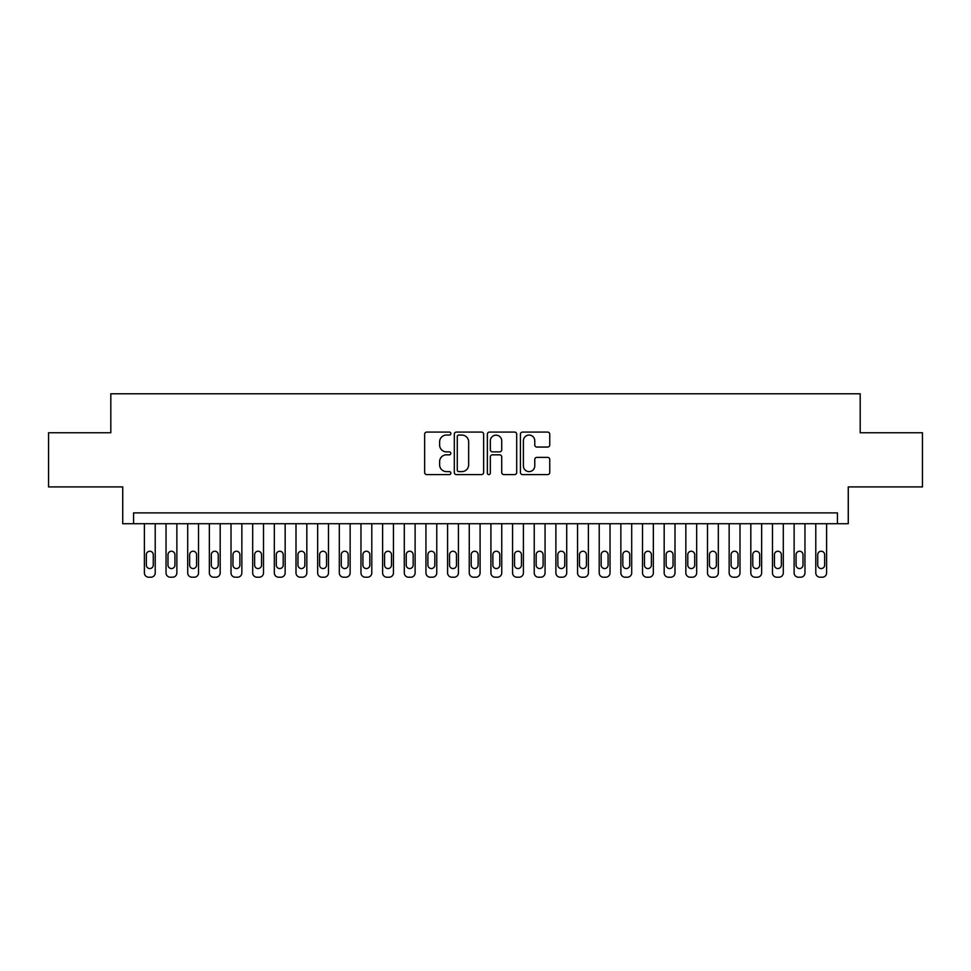 <?xml version="1.0" encoding="UTF-8"?>
<svg xmlns="http://www.w3.org/2000/svg" width="971" height="971" viewBox="0 0 971 971"><rect width="100%" height="100%" fill="white"/><g stroke="black" fill="none" stroke-linecap="round" stroke-linejoin="round"><path stroke-width="1.46" d="M450.847 433.564A1.493 1.493 0 0 0 449.355 432.083L426.767 432.083A2.124 2.124 0 0 0 424.643 434.207L424.643 472.476A2.124 2.124 0 0 0 426.767 474.601L449.355 474.601A1.493 1.493 0 0 0 450.847 473.108A1.493 1.493 0 0 0 449.355 471.615L446.442 471.615A6.797 6.797 0 0 1 439.632 464.818L439.632 461.626A6.797 6.797 0 0 1 446.442 454.829L449.355 454.829A1.493 1.493 0 0 0 450.847 453.336A1.493 1.493 0 0 0 449.355 451.855L446.442 451.855A6.797 6.797 0 0 1 439.632 445.046L439.632 441.854A6.797 6.797 0 0 1 446.442 435.057L449.355 435.057A1.493 1.493 0 0 0 450.847 433.564M547.632 447.061A2.124 2.124 0 0 0 549.756 444.936L549.756 434.207A2.124 2.124 0 0 0 547.632 432.083L522.544 432.083A2.124 2.124 0 0 0 520.42 434.207L520.42 472.476A2.124 2.124 0 0 0 522.544 474.601L547.632 474.601A2.124 2.124 0 0 0 549.756 472.476L549.756 459.501A2.124 2.124 0 0 0 547.632 457.377L536.89 457.377A2.124 2.124 0 0 0 534.766 459.501L534.766 465.934A5.692 5.692 0 0 1 529.086 471.615A5.692 5.692 0 0 1 523.393 465.934L523.393 440.737A5.692 5.692 0 0 1 529.086 435.057A5.692 5.692 0 0 1 534.766 440.737L534.766 444.936A2.124 2.124 0 0 0 536.89 447.061L547.632 447.061M837.439 523.721L848.266 523.721L848.266 486.908L922.45 486.908L922.45 432.763L860.185 432.763L860.185 393.777L110.815 393.777L110.815 432.763L48.55 432.763L48.55 486.908L122.734 486.908L122.734 523.721L837.439 523.721L837.439 512.894L133.561 512.894L133.561 523.721M483.643 434.207A2.124 2.124 0 0 0 481.519 432.083L456.431 432.083A2.124 2.124 0 0 0 454.307 434.207L454.307 472.476A2.124 2.124 0 0 0 456.431 474.601L481.519 474.601A2.124 2.124 0 0 0 483.643 472.476L483.643 434.207M489.481 432.083L514.569 432.083A2.124 2.124 0 0 1 516.693 434.207L516.693 472.476A2.124 2.124 0 0 1 514.569 474.601L503.84 474.601A2.124 2.124 0 0 1 501.716 472.476L501.716 456.953A2.124 2.124 0 0 0 499.58 454.829L492.467 454.829A2.124 2.124 0 0 0 490.331 456.953L490.331 473.108A1.493 1.493 0 0 1 488.85 474.601A1.493 1.493 0 0 1 487.357 473.108L487.357 434.207A2.124 2.124 0 0 1 489.481 432.083M458.761 435.057A1.493 1.493 0 0 0 457.28 436.549L457.28 470.134A1.493 1.493 0 0 0 458.761 471.615L461.844 471.615A6.797 6.797 0 0 0 468.653 464.818L468.653 441.854A6.797 6.797 0 0 0 461.844 435.057L458.761 435.057M501.716 440.846A5.692 5.692 0 0 0 496.023 435.166A5.692 5.692 0 0 0 490.331 440.846L490.331 449.719A2.124 2.124 0 0 0 492.467 451.855L499.58 451.855A2.124 2.124 0 0 0 501.716 449.719L501.716 440.846M155.214 523.721L155.214 572.89A4.333 4.333 0 0 1 150.881 577.223L148.721 577.223A4.333 4.333 0 0 1 144.388 572.89L144.388 523.721M153.272 565.098L153.272 554.696A3.471 3.471 0 0 0 149.801 551.237A3.471 3.471 0 0 0 146.342 554.696L146.342 565.098A3.471 3.471 0 0 0 149.801 568.557A3.471 3.471 0 0 0 153.272 565.098M176.868 523.721L176.868 572.89A4.333 4.333 0 0 1 172.547 577.223L170.374 577.223A4.333 4.333 0 0 1 166.041 572.89L166.041 523.721M174.926 565.098L174.926 554.696A3.471 3.471 0 0 0 171.454 551.237A3.471 3.471 0 0 0 167.995 554.696L167.995 565.098A3.471 3.471 0 0 0 171.454 568.557A3.471 3.471 0 0 0 174.926 565.098M198.533 523.721L198.533 572.89A4.333 4.333 0 0 1 194.2 577.223L192.04 577.223A4.333 4.333 0 0 1 187.706 572.89L187.706 523.721M196.579 565.098L196.579 554.696A3.471 3.471 0 0 0 193.12 551.237A3.471 3.471 0 0 0 189.648 554.696L189.648 565.098A3.471 3.471 0 0 0 193.12 568.557A3.471 3.471 0 0 0 196.579 565.098M220.186 523.721L220.186 572.89A4.333 4.333 0 0 1 215.853 577.223L213.693 577.223A4.333 4.333 0 0 1 209.36 572.89L209.36 523.721M218.244 565.098L218.244 554.696A3.471 3.471 0 0 0 214.773 551.237A3.471 3.471 0 0 0 211.314 554.696L211.314 565.098A3.471 3.471 0 0 0 214.773 568.557A3.471 3.471 0 0 0 218.244 565.098M241.852 523.721L241.852 572.89A4.333 4.333 0 0 1 237.519 577.223L235.346 577.223A4.333 4.333 0 0 1 231.013 572.89L231.013 523.721M239.898 565.098L239.898 554.696A3.471 3.471 0 0 0 236.439 551.237A3.471 3.471 0 0 0 232.967 554.696L232.967 565.098A3.471 3.471 0 0 0 236.439 568.557A3.471 3.471 0 0 0 239.898 565.098M263.505 523.721L263.505 572.89A4.333 4.333 0 0 1 259.172 577.223L257.012 577.223A4.333 4.333 0 0 1 252.678 572.89L252.678 523.721M261.551 565.098L261.551 554.696A3.471 3.471 0 0 0 258.092 551.237A3.471 3.471 0 0 0 254.62 554.696L254.62 565.098A3.471 3.471 0 0 0 258.092 568.557A3.471 3.471 0 0 0 261.551 565.098M285.158 523.721L285.158 572.89A4.333 4.333 0 0 1 280.837 577.223L278.665 577.223A4.333 4.333 0 0 1 274.332 572.89L274.332 523.721M283.216 565.098L283.216 554.696A3.471 3.471 0 0 0 279.745 551.237A3.471 3.471 0 0 0 276.286 554.696L276.286 565.098A3.471 3.471 0 0 0 279.745 568.557A3.471 3.471 0 0 0 283.216 565.098M306.824 523.721L306.824 572.89A4.333 4.333 0 0 1 302.491 577.223L300.318 577.223A4.333 4.333 0 0 1 295.997 572.89L295.997 523.721M304.87 565.098L304.87 554.696A3.471 3.471 0 0 0 301.411 551.237A3.471 3.471 0 0 0 297.939 554.696L297.939 565.098A3.471 3.471 0 0 0 301.411 568.557A3.471 3.471 0 0 0 304.87 565.098M328.477 523.721L328.477 572.89A4.333 4.333 0 0 1 324.144 577.223L321.984 577.223A4.333 4.333 0 0 1 317.651 572.89L317.651 523.721M326.535 565.098L326.535 554.696A3.471 3.471 0 0 0 323.064 551.237A3.471 3.471 0 0 0 319.605 554.696L319.605 565.098A3.471 3.471 0 0 0 323.064 568.557A3.471 3.471 0 0 0 326.535 565.098M350.143 523.721L350.143 572.89A4.333 4.333 0 0 1 345.81 577.223L343.637 577.223A4.333 4.333 0 0 1 339.304 572.89L339.304 523.721M348.188 565.098L348.188 554.696A3.471 3.471 0 0 0 344.717 551.237A3.471 3.471 0 0 0 341.258 554.696L341.258 565.098A3.471 3.471 0 0 0 344.717 568.557A3.471 3.471 0 0 0 348.188 565.098M371.796 523.721L371.796 572.89A4.333 4.333 0 0 1 367.463 577.223L365.302 577.223A4.333 4.333 0 0 1 360.969 572.89L360.969 523.721M369.842 565.098L369.842 554.696A3.471 3.471 0 0 0 366.383 551.237A3.471 3.471 0 0 0 362.911 554.696L362.911 565.098A3.471 3.471 0 0 0 366.383 568.557A3.471 3.471 0 0 0 369.842 565.098M393.449 523.721L393.449 572.89A4.333 4.333 0 0 1 389.116 577.223L386.956 577.223A4.333 4.333 0 0 1 382.623 572.89L382.623 523.721M391.507 565.098L391.507 554.696A3.471 3.471 0 0 0 388.036 551.237A3.471 3.471 0 0 0 384.577 554.696L384.577 565.098A3.471 3.471 0 0 0 388.036 568.557A3.471 3.471 0 0 0 391.507 565.098M415.115 523.721L415.115 572.89A4.333 4.333 0 0 1 410.782 577.223L408.609 577.223A4.333 4.333 0 0 1 404.288 572.89L404.288 523.721M413.161 565.098L413.161 554.696A3.471 3.471 0 0 0 409.701 551.237A3.471 3.471 0 0 0 406.23 554.696L406.23 565.098A3.471 3.471 0 0 0 409.701 568.557A3.471 3.471 0 0 0 413.161 565.098M436.768 523.721L436.768 572.89A4.333 4.333 0 0 1 432.435 577.223L430.274 577.223A4.333 4.333 0 0 1 425.941 572.89L425.941 523.721M434.826 565.098L434.826 554.696A3.471 3.471 0 0 0 431.355 551.237A3.471 3.471 0 0 0 427.895 554.696L427.895 565.098A3.471 3.471 0 0 0 431.355 568.557A3.471 3.471 0 0 0 434.826 565.098M458.433 523.721L458.433 572.89A4.333 4.333 0 0 1 454.1 577.223L451.928 577.223A4.333 4.333 0 0 1 447.595 572.89L447.595 523.721M456.479 565.098L456.479 554.696A3.471 3.471 0 0 0 453.008 551.237A3.471 3.471 0 0 0 449.549 554.696L449.549 565.098A3.471 3.471 0 0 0 453.008 568.557A3.471 3.471 0 0 0 456.479 565.098M480.087 523.721L480.087 572.89A4.333 4.333 0 0 1 475.754 577.223L473.593 577.223A4.333 4.333 0 0 1 469.26 572.89L469.26 523.721M478.133 565.098L478.133 554.696A3.471 3.471 0 0 0 474.673 551.237A3.471 3.471 0 0 0 471.202 554.696L471.202 565.098A3.471 3.471 0 0 0 474.673 568.557A3.471 3.471 0 0 0 478.133 565.098M501.74 523.721L501.74 572.89A4.333 4.333 0 0 1 497.407 577.223L495.246 577.223A4.333 4.333 0 0 1 490.913 572.89L490.913 523.721M499.798 565.098L499.798 554.696A3.471 3.471 0 0 0 496.327 551.237A3.471 3.471 0 0 0 492.867 554.696L492.867 565.098A3.471 3.471 0 0 0 496.327 568.557A3.471 3.471 0 0 0 499.798 565.098M523.405 523.721L523.405 572.89A4.333 4.333 0 0 1 519.072 577.223L516.9 577.223A4.333 4.333 0 0 1 512.567 572.89L512.567 523.721M521.451 565.098L521.451 554.696A3.471 3.471 0 0 0 517.992 551.237A3.471 3.471 0 0 0 514.521 554.696L514.521 565.098A3.471 3.471 0 0 0 517.992 568.557A3.471 3.471 0 0 0 521.451 565.098M545.059 523.721L545.059 572.89A4.333 4.333 0 0 1 540.726 577.223L538.565 577.223A4.333 4.333 0 0 1 534.232 572.89L534.232 523.721M543.105 565.098L543.105 554.696A3.471 3.471 0 0 0 539.645 551.237A3.471 3.471 0 0 0 536.174 554.696L536.174 565.098A3.471 3.471 0 0 0 539.645 568.557A3.471 3.471 0 0 0 543.105 565.098M566.712 523.721L566.712 572.89A4.333 4.333 0 0 1 562.391 577.223L560.218 577.223A4.333 4.333 0 0 1 555.885 572.89L555.885 523.721M564.77 565.098L564.77 554.696A3.471 3.471 0 0 0 561.299 551.237A3.471 3.471 0 0 0 557.84 554.696L557.84 565.098A3.471 3.471 0 0 0 561.299 568.557A3.471 3.471 0 0 0 564.77 565.098M588.377 523.721L588.377 572.89A4.333 4.333 0 0 1 584.044 577.223L581.884 577.223A4.333 4.333 0 0 1 577.551 572.89L577.551 523.721M586.423 565.098L586.423 554.696A3.471 3.471 0 0 0 582.964 551.237A3.471 3.471 0 0 0 579.493 554.696L579.493 565.098A3.471 3.471 0 0 0 582.964 568.557A3.471 3.471 0 0 0 586.423 565.098M610.031 523.721L610.031 572.89A4.333 4.333 0 0 1 605.698 577.223L603.537 577.223A4.333 4.333 0 0 1 599.204 572.89L599.204 523.721M608.089 565.098L608.089 554.696A3.471 3.471 0 0 0 604.617 551.237A3.471 3.471 0 0 0 601.158 554.696L601.158 565.098A3.471 3.471 0 0 0 604.617 568.557A3.471 3.471 0 0 0 608.089 565.098M631.696 523.721L631.696 572.89A4.333 4.333 0 0 1 627.363 577.223L625.19 577.223A4.333 4.333 0 0 1 620.857 572.89L620.857 523.721M629.742 565.098L629.742 554.696A3.471 3.471 0 0 0 626.283 551.237A3.471 3.471 0 0 0 622.812 554.696L622.812 565.098A3.471 3.471 0 0 0 626.283 568.557A3.471 3.471 0 0 0 629.742 565.098M653.349 523.721L653.349 572.89A4.333 4.333 0 0 1 649.016 577.223L646.856 577.223A4.333 4.333 0 0 1 642.523 572.89L642.523 523.721M651.395 565.098L651.395 554.696A3.471 3.471 0 0 0 647.936 551.237A3.471 3.471 0 0 0 644.465 554.696L644.465 565.098A3.471 3.471 0 0 0 647.936 568.557A3.471 3.471 0 0 0 651.395 565.098M675.003 523.721L675.003 572.89A4.333 4.333 0 0 1 670.682 577.223L668.509 577.223A4.333 4.333 0 0 1 664.176 572.89L664.176 523.721M673.061 565.098L673.061 554.696A3.471 3.471 0 0 0 669.589 551.237A3.471 3.471 0 0 0 666.13 554.696L666.13 565.098A3.471 3.471 0 0 0 669.589 568.557A3.471 3.471 0 0 0 673.061 565.098M696.668 523.721L696.668 572.89A4.333 4.333 0 0 1 692.335 577.223L690.163 577.223A4.333 4.333 0 0 1 685.842 572.89L685.842 523.721M694.714 565.098L694.714 554.696A3.471 3.471 0 0 0 691.255 551.237A3.471 3.471 0 0 0 687.784 554.696L687.784 565.098A3.471 3.471 0 0 0 691.255 568.557A3.471 3.471 0 0 0 694.714 565.098M718.322 523.721L718.322 572.89A4.333 4.333 0 0 1 713.988 577.223L711.828 577.223A4.333 4.333 0 0 1 707.495 572.89L707.495 523.721M716.38 565.098L716.38 554.696A3.471 3.471 0 0 0 712.908 551.237A3.471 3.471 0 0 0 709.449 554.696L709.449 565.098A3.471 3.471 0 0 0 712.908 568.557A3.471 3.471 0 0 0 716.38 565.098M739.987 523.721L739.987 572.89A4.333 4.333 0 0 1 735.654 577.223L733.481 577.223A4.333 4.333 0 0 1 729.148 572.89L729.148 523.721M738.033 565.098L738.033 554.696A3.471 3.471 0 0 0 734.562 551.237A3.471 3.471 0 0 0 731.102 554.696L731.102 565.098A3.471 3.471 0 0 0 734.562 568.557A3.471 3.471 0 0 0 738.033 565.098M761.64 523.721L761.64 572.89A4.333 4.333 0 0 1 757.307 577.223L755.147 577.223A4.333 4.333 0 0 1 750.814 572.89L750.814 523.721M759.686 565.098L759.686 554.696A3.471 3.471 0 0 0 756.227 551.237A3.471 3.471 0 0 0 752.756 554.696L752.756 565.098A3.471 3.471 0 0 0 756.227 568.557A3.471 3.471 0 0 0 759.686 565.098M783.294 523.721L783.294 572.89A4.333 4.333 0 0 1 778.96 577.223L776.8 577.223A4.333 4.333 0 0 1 772.467 572.89L772.467 523.721M781.352 565.098L781.352 554.696A3.471 3.471 0 0 0 777.88 551.237A3.471 3.471 0 0 0 774.421 554.696L774.421 565.098A3.471 3.471 0 0 0 777.88 568.557A3.471 3.471 0 0 0 781.352 565.098M804.959 523.721L804.959 572.89A4.333 4.333 0 0 1 800.626 577.223L798.453 577.223A4.333 4.333 0 0 1 794.132 572.89L794.132 523.721M803.005 565.098L803.005 554.696A3.471 3.471 0 0 0 799.546 551.237A3.471 3.471 0 0 0 796.074 554.696L796.074 565.098A3.471 3.471 0 0 0 799.546 568.557A3.471 3.471 0 0 0 803.005 565.098M826.612 523.721L826.612 572.89A4.333 4.333 0 0 1 822.279 577.223L820.119 577.223A4.333 4.333 0 0 1 815.786 572.89L815.786 523.721M824.658 565.098L824.658 554.696A3.471 3.471 0 0 0 821.199 551.237A3.471 3.471 0 0 0 817.728 554.696L817.728 565.098A3.471 3.471 0 0 0 821.199 568.557A3.471 3.471 0 0 0 824.658 565.098"/></g></svg>
